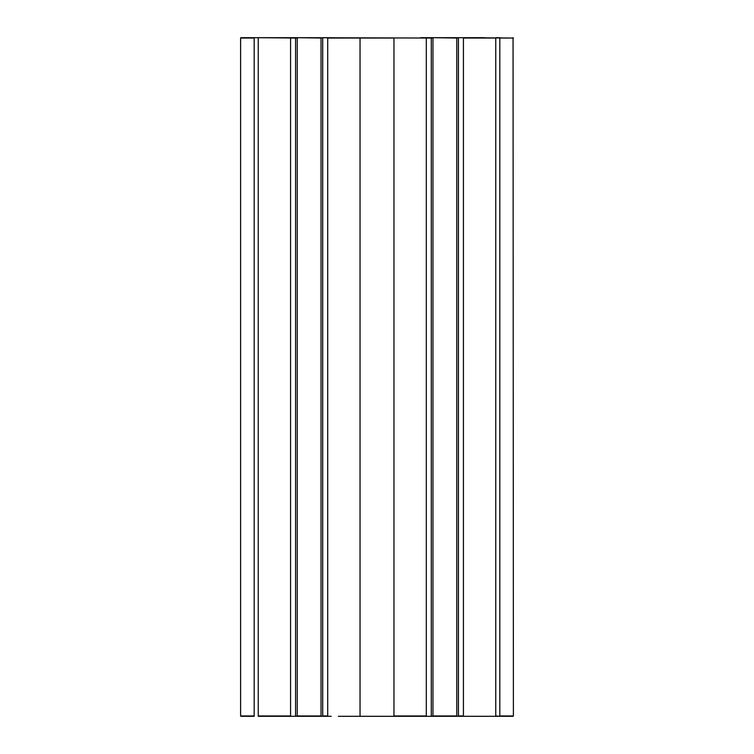 <?xml version="1.0" encoding="UTF-8"?>
<svg xmlns="http://www.w3.org/2000/svg" width="754" height="754" viewBox="0 0 754 754"><rect width="100%" height="100%" fill="white"/><g stroke="black" fill="none" stroke-linecap="round" stroke-linejoin="round"><path stroke-width="1.13" d="M466.914 716.3L513.059 716.3M468.997 716.3L420.723 716.3M427.895 716.3L422.806 716.3M426.302 716.3L338.339 716.3M327.698 716.3L285.003 716.3M331.195 716.3L321.044 716.3M292.175 716.3L287.086 716.3M290.582 716.3L258.245 716.3M240.941 716.3L254.173 716.3L240.601 715.961L240.601 38.039L254.173 37.7L240.941 37.7M279.941 716.3L267.406 716.3M415.661 716.3L393.965 716.3M480.779 716.3L474.059 716.3M247.048 716.3L254.173 716.3M484.558 716.3L486.594 716.3M360.035 716.3L360.035 38.039L393.965 38.039L393.965 715.961L426.302 715.961L426.302 38.039L431.288 38.039L431.288 715.961L432.956 716.3M495.755 716.3L463.418 716.3M484.558 37.7L432.956 37.7L456.764 38.039L456.764 715.961L432.956 715.961L432.956 38.039L297.236 37.7L321.044 38.039L321.044 715.961L297.236 715.961L297.236 38.039L258.245 37.7L258.245 715.961L290.582 715.961L290.582 38.039L295.568 38.039L295.568 715.961L297.236 716.3M321.044 37.7L322.712 38.039L322.712 715.961L327.698 715.961L327.698 38.039L360.035 38.039L326.105 37.7M456.764 37.7L458.432 38.039L458.432 715.961L463.418 715.961L463.418 38.039L495.755 38.039L495.755 715.961L499.827 716.3M513.059 37.7L513.399 715.961L499.827 715.961L499.827 38.039L513.399 38.039L461.825 37.7M267.406 37.7L292.175 37.7M258.245 37.7L247.048 37.7M279.941 37.7L274.871 37.7M297.236 37.7L285.003 37.7M426.302 37.7L427.895 37.7M432.956 37.7L420.723 37.7M470.308 37.7L479.129 37.7M495.755 37.7L499.827 37.7M323.051 37.7L327.698 37.7M458.771 37.7L463.418 37.7M240.601 38.039L254.173 38.039L254.173 715.961L240.601 715.961M254.173 37.7L290.582 37.7"/></g></svg>
